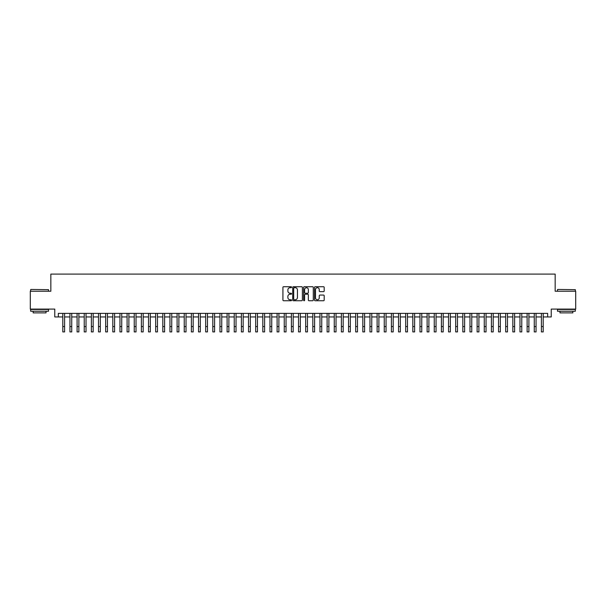 <?xml version="1.0" encoding="UTF-8"?>
<svg xmlns="http://www.w3.org/2000/svg" width="606" height="606" viewBox="0 0 606 606"><rect width="100%" height="100%" fill="white"/><g stroke="black" fill="none" stroke-linecap="round" stroke-linejoin="round"><path stroke-width="0.91" d="M291.569 287.214A0.492 0.492 0 0 0 291.077 286.721L283.631 286.721A0.704 0.704 0 0 0 282.926 287.418L282.926 300.046A0.704 0.704 0 0 0 283.631 300.743L291.077 300.743A0.492 0.492 0 0 0 291.569 300.25A0.492 0.492 0 0 0 291.077 299.758L290.115 299.758A2.242 2.242 0 0 1 287.873 297.516L287.873 296.463A2.242 2.242 0 0 1 290.115 294.221L291.077 294.221A0.492 0.492 0 0 0 291.569 293.728A0.492 0.492 0 0 0 291.077 293.243L290.115 293.243A2.242 2.242 0 0 1 287.873 290.994L287.873 289.948A2.242 2.242 0 0 1 290.115 287.698L291.077 287.698A0.492 0.492 0 0 0 291.569 287.214M323.49 291.66A0.704 0.704 0 0 0 324.195 290.963L324.195 287.418A0.704 0.704 0 0 0 323.49 286.721L315.218 286.721A0.704 0.704 0 0 0 314.514 287.418L314.514 300.046A0.704 0.704 0 0 0 315.218 300.743L323.49 300.743A0.704 0.704 0 0 0 324.195 300.046L324.195 295.766A0.704 0.704 0 0 0 323.49 295.061L319.953 295.061A0.704 0.704 0 0 0 319.248 295.766L319.248 297.887A1.879 1.879 0 0 1 317.377 299.758A1.879 1.879 0 0 1 315.499 297.887L315.499 289.577A1.879 1.879 0 0 1 317.377 287.698A1.879 1.879 0 0 1 319.248 289.577L319.248 290.963A0.704 0.704 0 0 0 319.953 291.66L323.49 291.66M58.335 316.946L58.335 313.378L547.665 313.378L547.665 316.946L551.233 316.946L551.233 309.09L575.7 309.09L575.7 291.228L555.164 291.228L555.164 274.086L50.836 274.086L50.836 291.228L30.3 291.228L30.3 309.09L54.767 309.09L54.767 316.946L62.804 316.946L62.804 321.195M302.386 287.418A0.704 0.704 0 0 0 301.682 286.721L293.41 286.721A0.704 0.704 0 0 0 292.713 287.418L292.713 300.046A0.704 0.704 0 0 0 293.41 300.743L301.682 300.743A0.704 0.704 0 0 0 302.386 300.046L302.386 287.418M304.318 286.721L312.59 286.721A0.704 0.704 0 0 1 313.287 287.418L313.287 300.046A0.704 0.704 0 0 1 312.59 300.743L309.045 300.743A0.704 0.704 0 0 1 308.348 300.046L308.348 294.925A0.704 0.704 0 0 0 307.643 294.221L305.295 294.221A0.704 0.704 0 0 0 304.598 294.925L304.598 300.25A0.492 0.492 0 0 1 304.106 300.743A0.492 0.492 0 0 1 303.614 300.25L303.614 287.418A0.704 0.704 0 0 1 304.318 286.721M64.592 316.946L69.948 316.946M71.735 316.946L77.091 316.946M78.878 316.946L84.234 316.946M86.022 316.946L91.377 316.946M93.165 316.946L98.52 316.946M100.308 316.946L105.664 316.946M107.451 316.946L112.807 316.946M114.595 316.946L119.95 316.946M121.738 316.946L127.093 316.946M128.881 316.946L134.237 316.946M136.024 316.946L141.38 316.946M143.167 316.946L148.523 316.946M150.311 316.946L155.666 316.946M157.454 316.946L162.809 316.946M164.597 316.946L169.953 316.946M171.74 316.946L177.096 316.946M178.884 316.946L184.239 316.946M186.027 316.946L191.382 316.946M193.17 316.946L198.526 316.946M200.313 316.946L205.669 316.946M207.457 316.946L212.812 316.946M214.6 316.946L219.955 316.946M221.743 316.946L227.099 316.946M228.886 316.946L234.242 316.946M236.029 316.946L241.385 316.946M243.173 316.946L248.528 316.946M250.316 316.946L255.671 316.946M257.459 316.946L262.815 316.946M264.602 316.946L269.965 316.946M271.746 316.946L277.109 316.946M278.889 316.946L284.252 316.946M286.032 316.946L291.395 316.946M293.175 316.946L298.538 316.946M300.318 316.946L305.682 316.946M307.462 316.946L312.825 316.946M314.605 316.946L319.968 316.946M321.748 316.946L327.111 316.946M328.891 316.946L334.254 316.946M336.035 316.946L341.398 316.946M343.185 316.946L348.541 316.946M350.329 316.946L355.684 316.946M357.472 316.946L362.827 316.946M364.615 316.946L369.971 316.946M371.758 316.946L377.114 316.946M378.901 316.946L384.257 316.946M386.045 316.946L391.4 316.946M393.188 316.946L398.543 316.946M400.331 316.946L405.687 316.946M407.474 316.946L412.83 316.946M414.618 316.946L419.973 316.946M421.761 316.946L427.116 316.946M428.904 316.946L434.26 316.946M436.047 316.946L441.403 316.946M443.191 316.946L448.546 316.946M450.334 316.946L455.689 316.946M457.477 316.946L462.832 316.946M464.62 316.946L469.976 316.946M471.763 316.946L477.119 316.946M478.907 316.946L484.262 316.946M486.05 316.946L491.405 316.946M493.193 316.946L498.549 316.946M500.336 316.946L505.692 316.946M507.48 316.946L512.835 316.946M514.623 316.946L519.978 316.946M521.766 316.946L527.122 316.946M528.909 316.946L534.265 316.946M536.052 316.946L541.408 316.946M543.196 316.946L547.665 316.946M294.183 287.698A0.492 0.492 0 0 0 293.69 288.191L293.69 299.273A0.492 0.492 0 0 0 294.183 299.758L295.198 299.758A2.242 2.242 0 0 0 297.44 297.516L297.44 289.948A2.242 2.242 0 0 0 295.198 287.698L294.183 287.698M308.348 289.615A1.879 1.879 0 0 0 306.469 287.736A1.879 1.879 0 0 0 304.598 289.615L304.598 292.539A0.704 0.704 0 0 0 305.295 293.243L307.643 293.243A0.704 0.704 0 0 0 308.348 292.539L308.348 289.615M62.804 326.558L64.592 326.558L64.592 331.914L62.804 331.914L62.804 313.378M64.592 326.558L64.592 313.378M30.868 289.448L48.518 289.66L30.868 289.448M39.587 311.234L30.656 311.234L30.656 309.446L48.518 309.446L48.518 311.234L39.587 311.234M46.018 311.234L46.018 312.878L33.156 312.878L33.156 311.234M557.702 289.448L575.344 289.66L557.702 289.448M566.413 311.234L557.482 311.234L557.482 309.446L575.344 309.446L575.344 311.234L566.413 311.234M572.844 311.234L572.844 312.878L559.982 312.878L559.982 311.234M69.948 326.558L71.735 326.558L71.735 331.914L69.948 331.914L69.948 313.378M71.735 326.558L71.735 313.378M77.091 326.558L78.878 326.558L78.878 331.914L77.091 331.914L77.091 313.378M78.878 326.558L78.878 313.378M84.234 326.558L86.022 326.558L86.022 331.914L84.234 331.914L84.234 313.378M86.022 326.558L86.022 313.378M91.377 326.558L93.165 326.558L93.165 331.914L91.377 331.914L91.377 313.378M93.165 326.558L93.165 313.378M98.52 326.558L100.308 326.558L100.308 331.914L98.52 331.914L98.52 313.378M100.308 326.558L100.308 313.378M105.664 326.558L107.451 326.558L107.451 331.914L105.664 331.914L105.664 313.378M107.451 326.558L107.451 313.378M112.807 326.558L114.595 326.558L114.595 331.914L112.807 331.914L112.807 313.378M114.595 326.558L114.595 313.378M119.95 326.558L121.738 326.558L121.738 331.914L119.95 331.914L119.95 313.378M121.738 326.558L121.738 313.378M127.093 326.558L128.881 326.558L128.881 331.914L127.093 331.914L127.093 313.378M128.881 326.558L128.881 313.378M134.237 326.558L136.024 326.558L136.024 331.914L134.237 331.914L134.237 313.378M136.024 326.558L136.024 313.378M141.38 326.558L143.167 326.558L143.167 331.914L141.38 331.914L141.38 313.378M143.167 326.558L143.167 313.378M148.523 326.558L150.311 326.558L150.311 331.914L148.523 331.914L148.523 313.378M150.311 326.558L150.311 313.378M155.666 326.558L157.454 326.558L157.454 331.914L155.666 331.914L155.666 313.378M157.454 326.558L157.454 313.378M162.809 326.558L164.597 326.558L164.597 331.914L162.809 331.914L162.809 313.378M164.597 326.558L164.597 313.378M169.953 326.558L171.74 326.558L171.74 331.914L169.953 331.914L169.953 313.378M171.74 326.558L171.74 313.378M177.096 326.558L178.884 326.558L178.884 331.914L177.096 331.914L177.096 313.378M178.884 326.558L178.884 313.378M184.239 326.558L186.027 326.558L186.027 331.914L184.239 331.914L184.239 313.378M186.027 326.558L186.027 313.378M191.382 326.558L193.17 326.558L193.17 331.914L191.382 331.914L191.382 313.378M193.17 326.558L193.17 313.378M198.526 326.558L200.313 326.558L200.313 331.914L198.526 331.914L198.526 313.378M200.313 326.558L200.313 313.378M205.669 326.558L207.457 326.558L207.457 331.914L205.669 331.914L205.669 313.378M207.457 326.558L207.457 313.378M212.812 326.558L214.6 326.558L214.6 331.914L212.812 331.914L212.812 313.378M214.6 326.558L214.6 313.378M219.955 326.558L221.743 326.558L221.743 331.914L219.955 331.914L219.955 313.378M221.743 326.558L221.743 313.378M227.099 326.558L228.886 326.558L228.886 331.914L227.099 331.914L227.099 313.378M228.886 326.558L228.886 313.378M234.242 326.558L236.029 326.558L236.029 331.914L234.242 331.914L234.242 313.378M236.029 326.558L236.029 313.378M241.385 326.558L243.173 326.558L243.173 331.914L241.385 331.914L241.385 313.378M243.173 326.558L243.173 313.378M248.528 326.558L250.316 326.558L250.316 331.914L248.528 331.914L248.528 313.378M250.316 326.558L250.316 313.378M255.671 326.558L257.459 326.558L257.459 331.914L255.671 331.914L255.671 313.378M257.459 326.558L257.459 313.378M262.815 326.558L264.602 326.558L264.602 331.914L262.815 331.914L262.815 313.378M264.602 326.558L264.602 313.378M269.965 326.558L271.746 326.558L271.746 331.914L269.965 331.914L269.965 313.378M271.746 326.558L271.746 313.378M277.109 326.558L278.889 326.558L278.889 331.914L277.109 331.914L277.109 313.378M278.889 326.558L278.889 313.378M284.252 326.558L286.032 326.558L286.032 331.914L284.252 331.914L284.252 313.378M286.032 326.558L286.032 313.378M291.395 326.558L293.175 326.558L293.175 331.914L291.395 331.914L291.395 313.378M293.175 326.558L293.175 313.378M298.538 326.558L300.318 326.558L300.318 331.914L298.538 331.914L298.538 313.378M300.318 326.558L300.318 313.378M305.682 326.558L307.462 326.558L307.462 331.914L305.682 331.914L305.682 313.378M307.462 326.558L307.462 313.378M312.825 326.558L314.605 326.558L314.605 331.914L312.825 331.914L312.825 313.378M314.605 326.558L314.605 313.378M319.968 326.558L321.748 326.558L321.748 331.914L319.968 331.914L319.968 313.378M321.748 326.558L321.748 313.378M327.111 326.558L328.891 326.558L328.891 331.914L327.111 331.914L327.111 313.378M328.891 326.558L328.891 313.378M334.254 326.558L336.035 326.558L336.035 331.914L334.254 331.914L334.254 313.378M336.035 326.558L336.035 313.378M341.398 326.558L343.185 326.558L343.185 331.914L341.398 331.914L341.398 313.378M343.185 326.558L343.185 313.378M348.541 326.558L350.329 326.558L350.329 331.914L348.541 331.914L348.541 313.378M350.329 326.558L350.329 313.378M355.684 326.558L357.472 326.558L357.472 331.914L355.684 331.914L355.684 313.378M357.472 326.558L357.472 313.378M362.827 326.558L364.615 326.558L364.615 331.914L362.827 331.914L362.827 313.378M364.615 326.558L364.615 313.378M369.971 326.558L371.758 326.558L371.758 331.914L369.971 331.914L369.971 313.378M371.758 326.558L371.758 313.378M377.114 326.558L378.901 326.558L378.901 331.914L377.114 331.914L377.114 313.378M378.901 326.558L378.901 313.378M384.257 326.558L386.045 326.558L386.045 331.914L384.257 331.914L384.257 313.378M386.045 326.558L386.045 313.378M391.4 326.558L393.188 326.558L393.188 331.914L391.4 331.914L391.4 313.378M393.188 326.558L393.188 313.378M398.543 326.558L400.331 326.558L400.331 331.914L398.543 331.914L398.543 313.378M400.331 326.558L400.331 313.378M405.687 326.558L407.474 326.558L407.474 331.914L405.687 331.914L405.687 313.378M407.474 326.558L407.474 313.378M412.83 326.558L414.618 326.558L414.618 331.914L412.83 331.914L412.83 313.378M414.618 326.558L414.618 313.378M419.973 326.558L421.761 326.558L421.761 331.914L419.973 331.914L419.973 313.378M421.761 326.558L421.761 313.378M427.116 326.558L428.904 326.558L428.904 331.914L427.116 331.914L427.116 313.378M428.904 326.558L428.904 313.378M434.26 326.558L436.047 326.558L436.047 331.914L434.26 331.914L434.26 313.378M436.047 326.558L436.047 313.378M441.403 326.558L443.191 326.558L443.191 331.914L441.403 331.914L441.403 313.378M443.191 326.558L443.191 313.378M448.546 326.558L450.334 326.558L450.334 331.914L448.546 331.914L448.546 313.378M450.334 326.558L450.334 313.378M455.689 326.558L457.477 326.558L457.477 331.914L455.689 331.914L455.689 313.378M457.477 326.558L457.477 313.378M462.832 326.558L464.62 326.558L464.62 331.914L462.832 331.914L462.832 313.378M464.62 326.558L464.62 313.378M469.976 326.558L471.763 326.558L471.763 331.914L469.976 331.914L469.976 313.378M471.763 326.558L471.763 313.378M477.119 326.558L478.907 326.558L478.907 331.914L477.119 331.914L477.119 313.378M478.907 326.558L478.907 313.378M484.262 326.558L486.05 326.558L486.05 331.914L484.262 331.914L484.262 313.378M486.05 326.558L486.05 313.378M491.405 326.558L493.193 326.558L493.193 331.914L491.405 331.914L491.405 313.378M493.193 326.558L493.193 313.378M498.549 326.558L500.336 326.558L500.336 331.914L498.549 331.914L498.549 313.378M500.336 326.558L500.336 313.378M505.692 326.558L507.48 326.558L507.48 331.914L505.692 331.914L505.692 313.378M507.48 326.558L507.48 313.378M512.835 326.558L514.623 326.558L514.623 331.914L512.835 331.914L512.835 313.378M514.623 326.558L514.623 313.378M519.978 326.558L521.766 326.558L521.766 331.914L519.978 331.914L519.978 313.378M521.766 326.558L521.766 313.378M527.122 326.558L528.909 326.558L528.909 331.914L527.122 331.914L527.122 313.378M528.909 326.558L528.909 313.378M534.265 326.558L536.052 326.558L536.052 331.914L534.265 331.914L534.265 313.378M536.052 326.558L536.052 313.378M541.408 326.558L543.196 326.558L543.196 331.914L541.408 331.914L541.408 313.378M543.196 326.558L543.196 313.378M30.656 291.228L30.656 289.66M48.518 291.228L48.518 289.66M557.482 291.228L557.482 289.66M575.344 291.228L575.344 289.66"/></g></svg>
